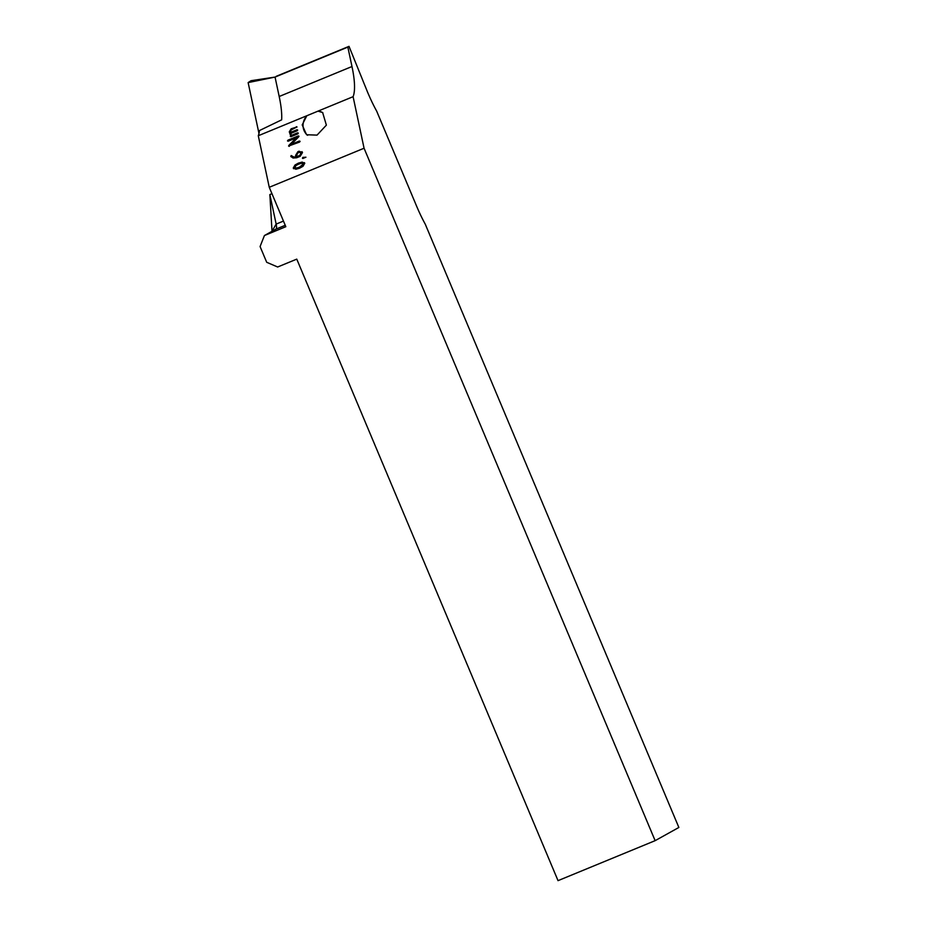 <?xml version="1.0" encoding="UTF-8"?>
<svg xmlns="http://www.w3.org/2000/svg" width="927" height="927" viewBox="0 0 927 927"><rect width="100%" height="100%" fill="white"/><g stroke="black" fill="none" stroke-linecap="round" stroke-linejoin="round"><path stroke-width="1.39" d="M307.637 135.307A13.662 12.526 121.5 0 1 306.814 115.748L353.094 96.686A75.191 18.702 67.6 0 0 351.982 66.524L347.845 47.103L349.015 46.35L366.837 90.359A52.074 12.955 67.6 0 0 367.88 92.874A52.074 12.955 67.6 0 0 376.675 111.136L416.721 206.42A51.228 12.746 67.6 0 0 425.261 224.172L678.865 827.463L655.134 840.662L558.031 880.65L296.767 259.131L277.648 266.999L266.698 262.283L260.081 246.547L264.427 235.528L285.829 226.709L269.259 187.289L258.285 135.736L306.814 115.748L302.202 124.902L306.547 134.728L317.034 135.122L326.374 125.133L322.642 112.561L318.019 111.136A13.662 12.526 121.5 0 1 322.828 112.677M347.845 47.103L275.052 77.08L251.043 80.707L248.135 82.596L275.052 77.08L279.189 96.501A75.191 18.702 -112.4 0 1 281.646 119.85L259.479 130.545A75.191 18.702 67.6 0 1 258.285 135.736M258.981 133.511L248.135 82.596M302.422 158.169L302.967 158.482L302.851 157.393L305.933 157.219L302.932 158.447L302.851 157.393M302.886 157.428L305.933 157.219M288.83 145.423L296.304 137.833L288.181 141.182L287.497 140.904L287.961 140.151L298.285 135.91L298.761 136.756L291.321 144.357L299.375 141.031L300.058 141.31L299.595 142.063L288.587 146.037L296.304 137.833M288.181 141.182L287.497 140.904L287.961 140.151M287.996 140.197L298.969 136.176M291.321 144.357L300.058 141.31M289.27 146.315L288.865 145.469M269.259 187.289L364.068 148.239L353.094 96.686M290.962 136.686L289.294 131.796L291.159 128.795L296.999 126.953L291.368 129.826L290.441 131.321L290.661 132.352L296.976 129.745L297.648 130.023L297.185 130.777L290.881 133.372L291.321 135.423L297.625 132.828L298.309 133.106L297.845 133.847L290.962 136.686L289.294 131.796M289.328 131.831L291.194 128.841L296.999 126.953M290.661 132.352L297.648 130.023M291.321 135.423L298.309 133.106M291.09 156.825L291.24 155.562L293.743 156.976L295.898 156.941L295.574 155.435L297.903 151.68L299.05 151.217L302.457 152.596L300.151 156.339L296.698 157.764L293.036 158.019L290.777 156.315L291.24 155.562L292.098 156.049M302.005 151.657L302.457 152.596M295.006 165.006L302.098 162.086L304.74 163.291L303.002 166.304L299.548 168.227L295.898 169.235L293.268 168.019L295.006 165.006L298.459 163.094M304.415 162.631L304.74 163.291M293.581 168.679L295.041 165.041M655.134 840.662L364.068 148.239M276.223 76.327L349.015 46.35M271.959 193.697L269.861 194.554L276.153 224.091A11.228 2.793 -112.4 0 1 276.339 228.563A11.228 2.793 -112.4 0 1 275.887 229.143L264.427 235.528M283.465 221.078L276.153 224.091L272.017 231.263A19.768 4.913 67.6 0 0 272.017 231.263L269.861 194.554M290.997 136.732L290.313 136.454M296.35 126.709L297.034 126.987M297.011 129.792L297.694 130.07M297.66 132.862L298.343 133.14M288.216 141.217L287.532 140.95M298.32 135.945L299.004 136.223M299.409 141.078L300.093 141.356M289.305 146.35L288.621 146.084M291.275 155.609L293.743 156.976M293.778 157.011L295.898 156.941M295.933 156.976L295.574 155.435L297.903 151.68M297.938 151.727L299.05 151.217M299.085 151.252L302.492 152.642M301.345 153.106L299.259 152.237L298.112 152.712L296.721 154.96L297.057 156.501L299.954 155.354L301.066 152.538M297.057 156.501L299.919 155.319L301.09 152.549M298.494 163.129L302.098 162.086M302.132 162.121L304.774 163.337M293.604 168.702L293.303 168.054M294.45 167.59L296.628 168.054L299.363 167.231L303.627 163.812L301.414 163.279L298.679 164.114L296.049 165.493L294.554 167.822M303.627 163.812L301.993 165.852M299.363 167.231L301.959 165.817M296.628 168.054L299.328 167.196M294.415 167.544L296.594 168.019M279.189 96.501L351.982 66.524M275.887 229.143L285.238 225.296"/></g></svg>
